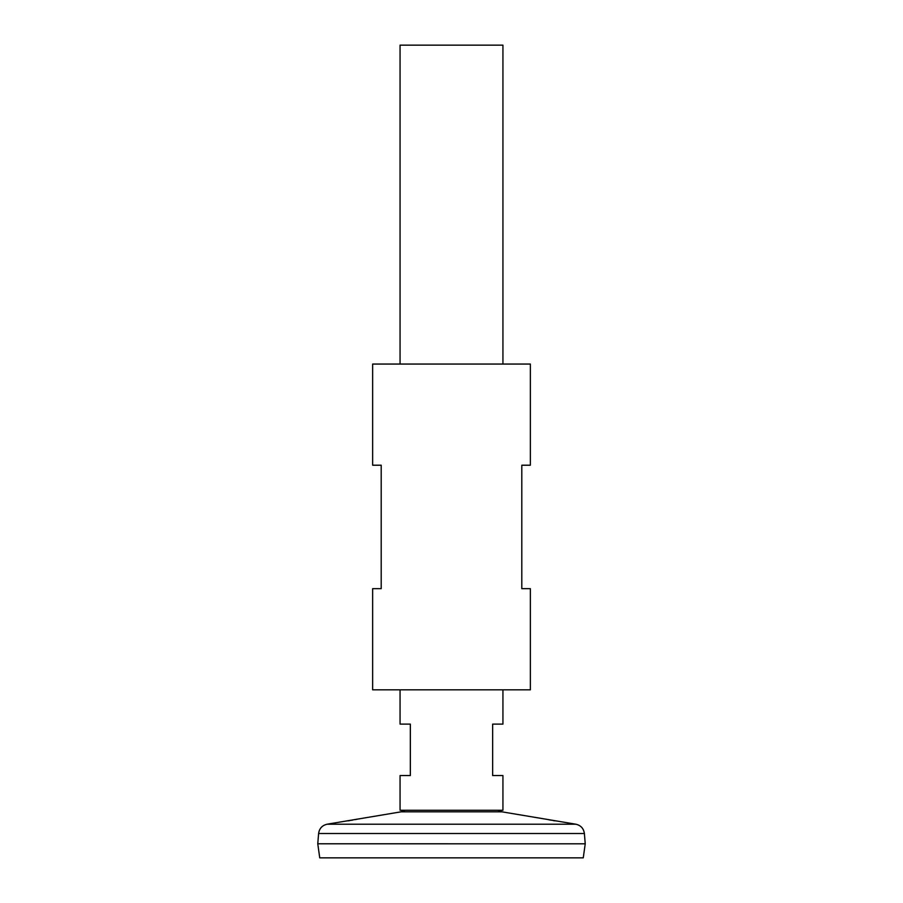 <?xml version="1.0" encoding="UTF-8"?>
<svg xmlns="http://www.w3.org/2000/svg" width="903" height="903" viewBox="0 0 903 903"><rect width="100%" height="100%" fill="white"/><g stroke="black" fill="none" stroke-linecap="round" stroke-linejoin="round"><path stroke-width="1.35" d="M530.366 364.056L372.634 364.056L372.634 465.214L381.201 465.214L381.201 588.666L372.634 588.666L372.634 689.824L530.366 689.824L530.366 588.666L521.799 588.666L521.799 465.214L530.366 465.214L530.366 364.056M347.982 820.883L350.161 820.511M351.29 820.308L352.678 820.071M355.093 819.631L357.069 819.269M358.559 818.987L359.247 818.852M575.843 824.202L327.157 824.202C322.19 825.353 319.335 828.457 318.612 833.503L584.388 833.503C583.665 828.457 580.81 825.353 575.843 824.202L501.887 811.82L401.113 811.82L331.83 823.423M554.927 820.861L553.008 820.534M551.394 820.251L548.798 819.789M318.612 833.503L317.766 843.786L319.741 857.85L583.259 857.85L585.234 843.82L317.766 843.786L585.234 843.82L584.388 833.503M502.937 689.824L502.937 724.116L492.654 724.116L492.654 775.553L502.937 775.553L502.937 810.262L400.063 810.262L400.063 775.553L410.346 775.553L410.346 724.116L400.063 724.116L400.063 689.824M502.937 364.056L502.937 45.15L400.063 45.15L400.063 364.056M331.525 823.468L327.157 824.202M501.887 811.82L497.914 810.262M401.113 811.82L405.086 810.262"/></g></svg>
